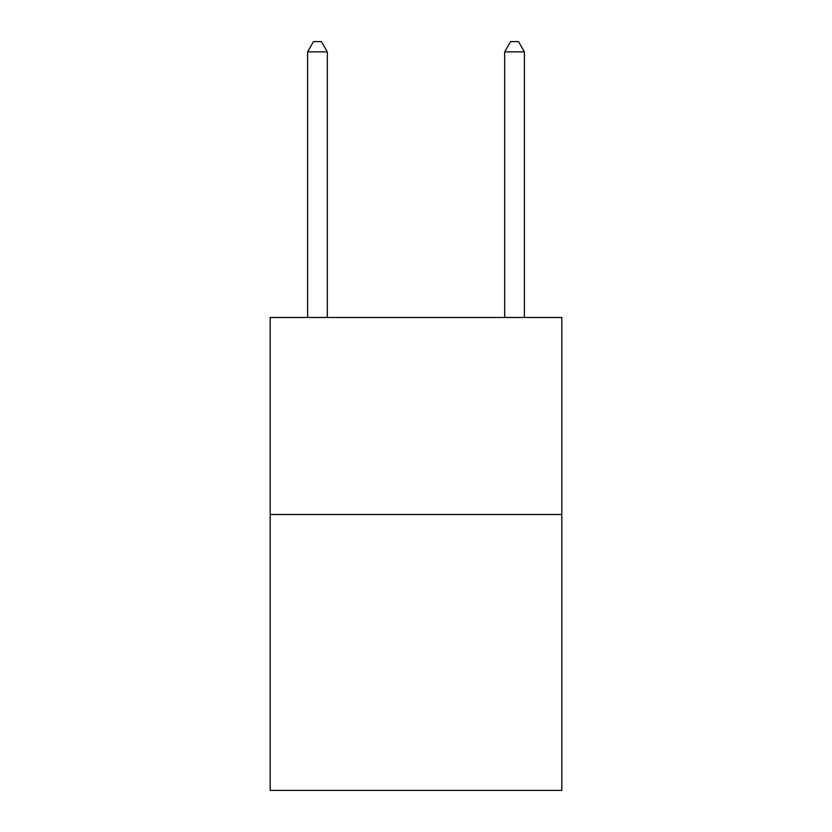 <?xml version="1.0" encoding="UTF-8"?>
<svg xmlns="http://www.w3.org/2000/svg" width="832" height="832" viewBox="0 0 832 832"><rect width="100%" height="100%" fill="white"/><g stroke="black" fill="none" stroke-linecap="round" stroke-linejoin="round"><path stroke-width="1.25" d="M561.818 514.53L561.818 790.4L270.182 790.4L270.182 317.47L561.818 317.47L561.818 514.53L270.182 514.53M327.33 317.47L327.33 51.844L307.622 51.844L307.622 317.47M307.622 51.844L313.529 41.6L321.412 41.6L327.33 51.844M524.378 317.47L524.378 51.844L504.67 51.844L504.67 317.47M504.67 51.844L510.588 41.6L518.471 41.6L524.378 51.844"/></g></svg>
